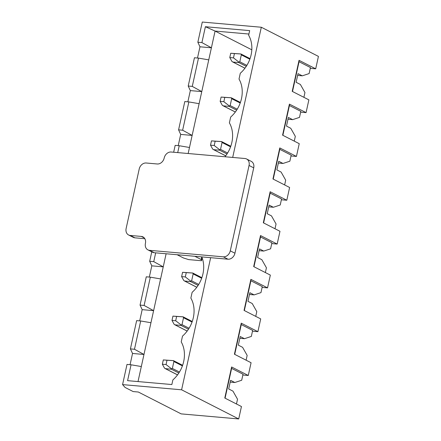 <?xml version="1.0" encoding="UTF-8"?>
<svg xmlns="http://www.w3.org/2000/svg" width="441" height="441" viewBox="0 0 441 441"><rect width="100%" height="100%" fill="white"/><g stroke="black" fill="none" stroke-linecap="round" stroke-linejoin="round"><path stroke-width="0.66" d="M232.694 157.431L261.315 27.243L318.43 56.393L315.701 68.813L299.042 60.312L292.212 91.359L308.871 99.859L306.065 112.62L289.406 104.12L282.582 135.166L299.241 143.667L296.435 156.434L279.776 147.933L272.951 178.98L289.61 187.48L286.799 200.242L270.146 191.741L263.316 222.788L279.974 231.288L277.168 244.055L260.51 235.555L253.685 266.601L270.344 275.101L267.538 287.863L250.879 279.362L244.055 310.409L260.708 318.909L257.902 331.676L241.249 323.17L234.419 354.217L251.078 362.723L248.272 375.484L231.613 366.984L224.789 398.03L241.448 406.53L238.713 418.95L181.604 389.8L122.57 384.607L125.068 387.441L133.16 391.569L138.325 392.021L181.157 413.884L238.713 418.95M310.277 68.333L315.701 68.813M300.646 112.146L306.065 112.62M291.01 155.954L296.435 156.434M281.38 199.767L286.799 200.242M271.75 243.575L277.168 244.055M262.114 287.389L267.538 287.863M252.484 331.197L257.902 331.676M242.848 375.01L248.272 375.484M140.701 320.971L150.954 322.729L143.975 354.465L134.477 349.261L140.701 320.971L136.638 320.618L130.42 348.903L132.537 353.462L130.067 364.696M134.477 349.261L130.42 348.903M177.111 254.727L183.484 257.979L188.676 259.606L201.515 260.736L201.19 259.54L201.769 256.899A28.268 22.723 -63 0 1 192.133 292.3L190.859 298.105A28.268 22.723 -63 0 1 182.502 336.108L181.223 341.918A28.268 22.723 -63 0 1 172.872 379.922L171.852 384.546L127.576 380.655L131.065 364.784L141.324 366.543L138.016 381.57M131.065 364.784L127.008 364.426L122.57 384.607M230.202 382.099L234.849 382.507L230.588 380.329L228.692 388.956L232.953 391.128L237.528 399.221L236.475 403.995M150.331 277.163L160.585 278.921L153.611 310.657L144.113 305.448L150.331 277.163L146.274 276.805L140.056 305.095L142.173 309.648L139.703 320.888M144.113 305.448L140.056 305.095M239.832 338.286L244.479 338.694L240.218 336.522L238.322 345.143L242.583 347.321L247.158 355.407L246.111 360.187M151.765 251.839L149.686 261.281L151.803 265.84L149.334 277.075M166.119 253.762L163.242 266.849L153.744 261.64L149.686 261.281M153.744 261.64L155.679 252.842M249.463 294.478L254.115 294.886L249.854 292.708L247.958 301.335L252.219 303.507L256.789 311.6L255.741 316.373M259.099 250.664L263.746 251.072L259.484 248.9L257.588 257.522L261.849 259.699L266.425 267.786L265.372 272.566M177.717 152.597L179.228 145.734L175.171 145.376L173.66 152.239M179.228 145.734L189.487 147.487L188.158 153.512M268.729 206.857L273.381 207.264L269.12 205.087L267.224 213.714L271.485 215.886L276.055 223.978L275.008 228.752M188.858 101.921L199.117 103.679L192.138 135.415L182.64 130.211L188.858 101.921L184.801 101.562L178.583 129.852L180.7 134.411L178.23 145.646M182.64 130.211L178.583 129.852M278.359 163.043L283.012 163.457L278.751 161.279L276.854 169.901L281.115 172.078L285.691 180.165L284.638 184.944M205.396 26.719L215.081 31.063L211.404 47.793L201.906 42.59L205.396 26.719L249.667 30.616L248.652 35.247A28.268 22.723 -63 0 1 240.295 73.245L239.016 79.055A28.268 22.723 -63 0 1 230.665 117.058L229.386 122.863A28.268 22.723 -63 0 1 224.976 156.753M198.494 58.113L208.747 59.866L201.769 91.607L192.276 86.397L198.494 58.113L194.437 57.754L188.213 86.039L190.336 90.598L187.866 101.832M192.276 86.397L188.213 86.039M287.995 119.235L292.642 119.643L288.381 117.471L286.485 126.093L290.746 128.27L295.321 136.357L294.268 141.131M261.315 27.243L202.287 22.05L197.849 42.231L199.966 46.79L197.496 58.025M297.625 75.422L302.278 75.835L298.017 73.658L296.12 82.285L300.382 84.457L304.952 92.544L303.904 97.323M181.604 389.8L210.649 257.682M201.906 42.59L197.849 42.231M251.817 49.811L215.081 31.063L248.917 34.04M208.747 59.866L211.404 47.793L199.966 46.79M190.336 90.598L201.769 91.607L199.117 103.679M180.7 134.411L192.138 135.415L189.487 147.487M151.803 265.84L163.242 266.849L160.585 278.921M142.173 309.648L153.611 310.657L150.954 322.729M132.537 353.462L143.975 354.465L141.324 366.543M302.278 75.835L309.124 73.575L310.453 67.539L299.053 61.718L299.042 60.312M299.053 61.718L292.504 91.502M292.642 119.643L299.494 117.383L300.817 111.347L289.417 105.531L289.406 104.12M289.417 105.531L282.868 135.315M283.012 163.457L289.858 161.197L291.187 155.155L279.787 149.339L279.776 147.933M279.787 149.339L273.238 179.123M273.381 207.264L280.228 205.004L281.556 198.968L270.157 193.147L270.146 191.741M270.157 193.147L263.608 222.937M263.746 251.072L270.598 248.818L271.921 242.776L260.521 236.96L260.51 235.555M260.521 236.96L253.972 266.744M254.115 294.886L260.962 292.626L262.29 286.589L250.89 280.768L250.879 279.362M250.89 280.768L244.342 310.558M244.479 338.694L251.331 336.433L252.66 330.397L241.26 324.582L241.249 323.17M241.26 324.582L234.711 354.366M234.849 382.507L241.696 380.247L243.024 374.211L231.624 368.389L231.613 366.984M231.624 368.389L225.075 398.179M230.737 53.251L240.891 53.962L241.315 54.871L239.799 61.773L238.89 62.076L238.868 62.572L232.964 62.049L231.944 61.47L229.789 57.562L233.476 57.887L234.425 53.576L230.737 53.251L229.789 57.562M238.89 62.076L233.476 57.887M234.425 53.576L240.676 53.962M202.149 257.864L201.515 260.736M246.585 158.981L251.249 161.362A6.736 5.413 117 0 1 253.718 167.85L234.948 253.228A6.736 5.413 117 0 1 227.991 259.209L154.201 252.715A6.736 5.413 117 0 1 152.564 252.246L147.9 249.865A6.736 5.413 117 0 1 145.425 243.377A6.736 5.413 117 0 0 142.956 236.889A6.736 5.413 117 0 0 141.313 236.42L130.244 235.45A6.736 5.413 117 0 1 128.607 234.981A6.736 5.413 117 0 1 126.132 228.493L139.218 168.986A6.736 5.413 117 0 1 146.175 163.005L157.244 163.98A6.736 5.413 117 0 0 164.195 157.999A6.736 5.413 117 0 1 171.152 152.018L244.942 158.512A6.736 5.413 117 0 1 246.585 158.981A6.736 5.413 117 0 1 249.055 165.469L230.285 250.846A6.736 5.413 117 0 1 223.328 256.827L149.538 250.334A6.736 5.413 117 0 1 147.9 249.865M144.835 238.702L134.907 237.831A6.736 5.413 117 0 1 133.27 237.363L128.607 234.981M201.19 259.54L194.817 256.287M221.101 97.064L231.26 97.77L231.679 98.685L230.163 105.581L229.254 105.89L229.237 106.38L223.333 105.862L222.308 105.278L220.153 101.375L223.846 101.7L224.794 97.384L221.101 97.064L220.153 101.375M229.254 105.89L223.846 101.7M224.794 97.384L231.04 97.77M211.471 140.872L221.625 141.583L222.049 142.493L220.533 149.394L219.624 149.697L219.607 150.194L213.703 149.67L212.678 149.091L210.522 145.183L214.21 145.508L215.158 141.197L211.471 140.872L210.522 145.183M219.624 149.697L214.21 145.508M215.158 141.197L221.41 141.583M182.574 272.301L192.728 273.012L193.152 273.927L191.637 280.823L190.727 281.132L190.705 281.623L184.492 280.994L183.781 280.52L181.626 276.617L185.314 276.937L186.262 272.626L182.574 272.301L181.626 276.617M190.727 281.132L185.314 276.937M186.262 272.626L192.513 273.012M172.944 316.114L183.098 316.825L183.522 317.735L182.001 324.637L181.097 324.94L181.075 325.43L174.862 324.802L174.145 324.328L171.996 320.425L175.683 320.75L176.632 316.44L172.944 316.114L171.996 320.425M181.097 324.94L175.683 320.75M176.632 316.44L182.877 316.82M163.308 359.922L173.462 360.633L173.886 361.548L172.37 368.444L171.461 368.753L171.444 369.244L165.226 368.615L164.515 368.141L162.36 364.238L166.053 364.558L167.001 360.247L163.308 359.922L162.36 364.238M171.461 368.753L166.053 364.558M167.001 360.247L173.247 360.633M244.981 68.184L232.964 62.049M246.265 66.343L238.868 62.572M241.315 54.871L249.832 59.221M246.872 65.384L239.799 61.773M230.285 250.846L234.948 253.228M249.055 165.469L253.718 167.85M149.538 250.334L154.201 252.715M223.328 256.827L227.991 259.209M130.244 235.45L134.907 237.831M141.313 236.42L144.295 237.942M235.345 111.992L223.333 105.862M236.63 110.156L229.237 106.38M231.679 98.685L240.202 103.034M237.236 109.192L230.163 105.581M225.715 155.8L213.703 149.67M226.999 153.964L219.607 150.194M222.049 142.493L230.566 146.842M227.606 153.005L220.533 149.394M196.818 287.234L184.807 281.104M198.103 285.399L190.705 281.623M193.152 273.927L201.669 278.271M198.709 284.434L191.637 280.823M187.182 331.042L175.171 324.912M188.472 329.207L181.075 325.43M183.522 317.735L192.039 322.084M189.073 328.247L182.001 324.637M177.552 374.856L165.54 368.726M178.837 373.02L171.444 369.244M173.886 361.548L182.409 365.892M179.443 372.055L172.37 368.444M250.041 58.631L240.891 53.962M244.953 68.217L232.655 61.938M240.411 102.444L231.26 97.77M235.318 112.025L223.019 105.752M230.781 146.252L221.625 141.583M225.687 155.838L213.389 149.56M201.879 277.681L192.728 273.012M196.791 287.267L184.492 280.994M192.248 321.495L183.098 316.825M187.155 331.081L174.862 324.802M182.618 365.302L173.462 360.633M177.525 374.889L165.226 368.615"/></g></svg>

